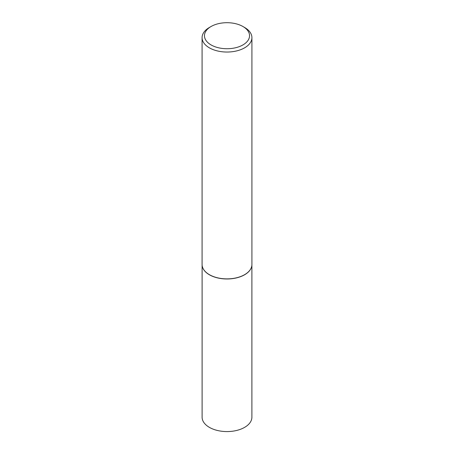 <?xml version="1.0" encoding="UTF-8"?>
<svg xmlns="http://www.w3.org/2000/svg" width="454" height="454" viewBox="0 0 454 454"><rect width="100%" height="100%" fill="white"/><g stroke="black" fill="none" stroke-linecap="round" stroke-linejoin="round"><path stroke-width="0.68" d="M251.709 266.345A24.896 14.375 180 0 1 251.698 266.402A24.896 14.375 180 0 1 235.07 278.206A24.896 14.375 180 0 1 209.396 274.772A24.896 14.375 180 0 1 202.302 266.402A24.896 14.375 180 0 1 202.291 266.345M251.896 265.136L251.896 417.203A24.896 14.375 180 0 1 236.528 430.483A24.896 14.375 180 0 1 209.396 427.367A24.896 14.375 180 0 1 202.104 417.203L202.104 265.136M251.919 37.654L251.919 264.495A24.919 14.386 180 0 1 251.726 266.288A24.919 14.386 180 0 1 235.081 278.103A24.919 14.386 180 0 1 209.379 274.664A24.919 14.386 180 0 1 202.274 266.288A24.919 14.386 180 0 1 202.081 264.495L202.081 37.654A24.919 14.386 180 0 1 209.379 27.484L211.059 26.514A22.547 13.018 0 0 0 211.059 44.918A22.547 13.018 0 0 0 242.941 44.918A22.547 13.018 0 0 0 242.941 26.514L244.621 27.484A24.919 14.386 180 0 1 251.919 37.654A24.919 14.386 180 0 1 236.534 50.944A24.919 14.386 180 0 1 209.379 47.829A24.919 14.386 180 0 1 202.081 37.654M244.621 27.484L242.941 26.514A22.547 13.018 0 0 0 211.059 26.514"/></g></svg>
